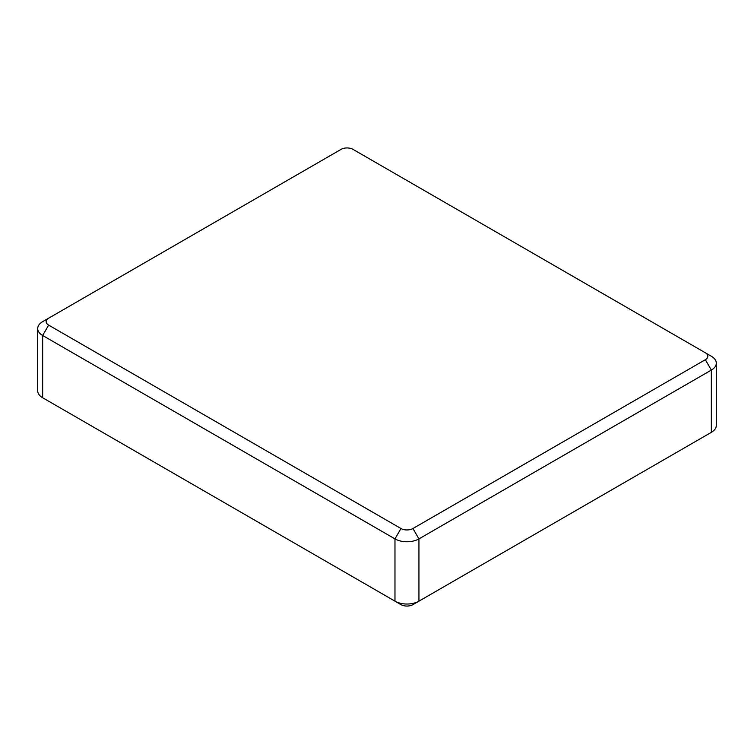 <?xml version="1.0" encoding="UTF-8"?>
<svg xmlns="http://www.w3.org/2000/svg" width="754" height="754" viewBox="0 0 754 754"><rect width="100%" height="100%" fill="white"/><g stroke="black" fill="none" stroke-linecap="round" stroke-linejoin="round"><path stroke-width="1.13" d="M42.667 321.647L48.652 318.188A8.473 4.892 0 0 0 48.652 325.106L400.968 528.516A8.473 4.892 0 0 0 412.947 528.516L705.348 359.705A8.473 4.892 0 0 0 705.348 352.787L353.032 149.377A8.473 4.892 0 0 0 341.053 149.377L42.667 321.647A16.946 9.783 180 0 0 37.7 328.574L37.7 390.836A16.946 9.783 0 0 0 42.667 397.754L48.652 401.213L42.667 397.754L42.667 335.492L394.973 538.893L400.968 528.516M48.652 325.106L42.667 335.492A16.946 9.783 180 0 1 37.7 328.574M705.348 352.787L711.333 356.246A16.946 9.783 180 0 1 716.3 363.164A16.946 9.783 180 0 1 711.333 370.082L711.333 432.353L412.947 604.623A8.473 4.892 180 0 1 400.968 604.623L48.652 401.213A8.473 4.892 0 0 1 48.624 401.194M412.947 528.516L418.941 538.893L711.333 370.082L705.348 359.705M418.941 538.893A16.946 9.783 180 0 1 394.973 538.893L394.973 601.164A16.946 9.783 0 0 0 418.941 601.164L418.941 538.893M705.348 435.812L711.333 432.353L705.348 435.812A8.473 4.892 180 0 1 705.348 435.812L711.333 432.353A16.946 9.783 0 0 0 716.3 425.426L716.3 363.164M394.973 601.164L400.968 604.623M418.941 601.164L412.947 604.623"/></g></svg>
